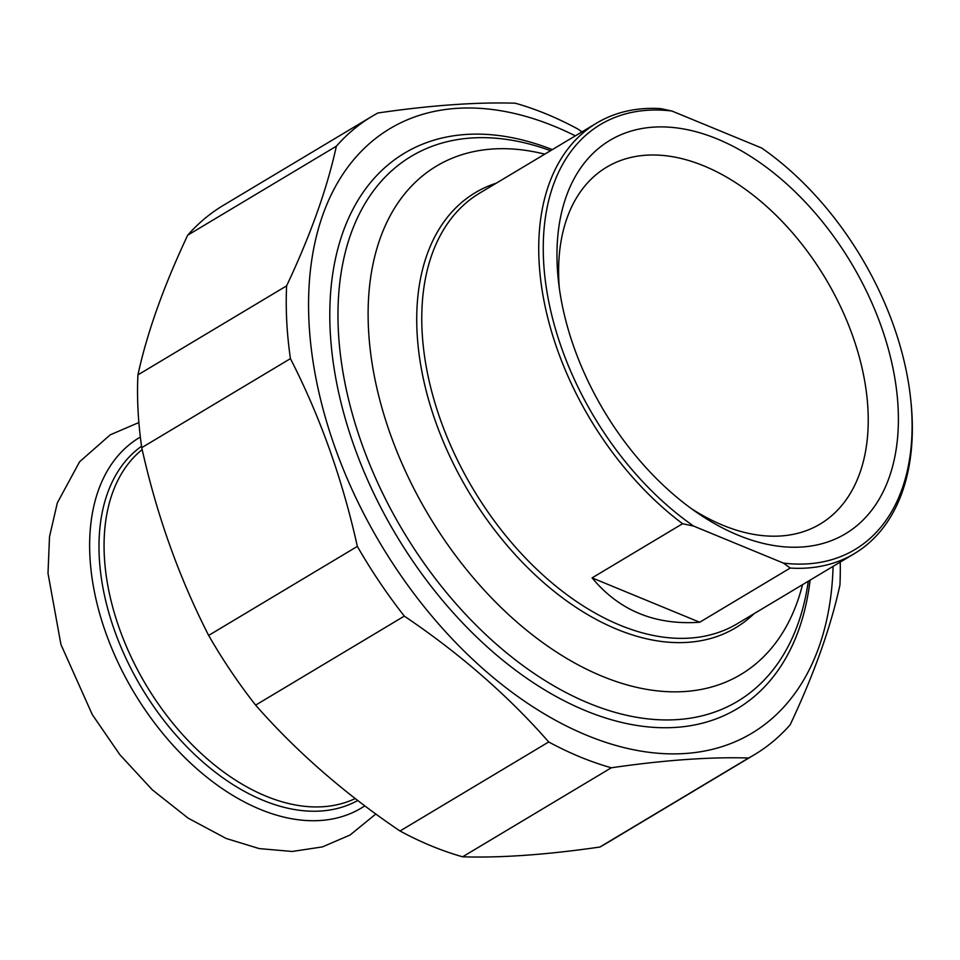 <?xml version="1.0" encoding="UTF-8"?>
<svg xmlns="http://www.w3.org/2000/svg" width="960" height="960" viewBox="0 0 960 960"><rect width="100%" height="100%" fill="white"/><g stroke="black" fill="none" stroke-linecap="round" stroke-linejoin="round"><path stroke-width="1.44" d="M582.012 131.856L577.836 129A372.072 233.748 59.1 0 0 546.432 114.036A372.072 233.748 59.1 0 0 515.232 103.2C476.904 102.012 431.136 105.264 377.952 112.968A372.072 233.748 59.1 0 0 372.156 116.256A372.072 233.748 59.1 0 0 336.372 146.184L187.692 235.2A372.072 233.748 -120.9 0 1 223.464 205.284L372.156 116.256M141.744 447.66A372.072 233.748 -120.9 0 1 137.928 374.88L286.62 285.852A372.072 233.748 59.1 0 0 290.436 358.632L141.744 447.66C156.624 514.692 178.932 577.284 208.656 635.424L357.348 546.396A372.072 233.748 59.1 0 0 404.316 616.116L255.624 705.132A372.072 233.748 -120.9 0 1 208.656 635.424M462.624 856.8A372.072 233.748 -120.9 0 1 400.02 831L548.712 741.972A372.072 233.748 59.1 0 0 611.316 767.784L462.624 856.8C500.952 857.988 546.72 854.736 599.904 847.032L748.596 758.016A372.072 233.748 59.1 0 0 754.392 754.716A372.072 233.748 59.1 0 0 790.164 724.8C814.176 673.788 830.772 627.228 839.928 585.12A372.072 233.748 59.1 0 0 840.24 562.092M754.392 754.716L605.7 843.744A372.072 233.748 -120.9 0 1 599.904 847.032M575.328 135.852A352.32 221.34 59.1 0 0 554.928 126.54A352.32 221.34 59.1 0 0 308.676 313.716A352.32 221.34 59.1 0 0 570.756 728.136A352.32 221.34 59.1 0 0 833.088 566.376M286.62 285.852C310.632 234.852 327.216 188.292 336.372 146.184M357.348 546.396C342.48 479.364 320.172 416.772 290.436 358.632M548.712 741.972C508.008 695.568 459.876 653.616 404.316 616.116M748.596 758.016C710.268 756.816 664.5 760.08 611.316 767.784M255.624 705.132C296.328 751.536 344.46 793.488 400.02 831M187.692 235.2C163.668 286.212 147.084 332.772 137.928 374.88M552.336 149.616A323.784 203.412 59.1 0 0 330.24 331.74A323.784 203.412 59.1 0 0 331.848 351.42A323.784 203.412 59.1 0 0 528.084 679.188A323.784 203.412 59.1 0 0 810.084 580.14M783.432 563.1A247.692 155.604 -120.9 0 0 910.536 397.884A247.692 155.604 -120.9 0 0 761.676 148.02L671.916 111.024L660.84 108.624A250.896 157.62 59.1 0 0 596.664 123.084A250.896 157.62 59.1 0 0 545.232 306.96A250.896 157.62 59.1 0 0 682.596 523.704L693.672 526.104L783.432 563.1L790.224 568.056L699.72 622.248C655.032 625.356 619.152 610.56 592.092 577.884L699.72 622.248M592.092 577.884L682.596 523.704M790.224 568.056A250.896 157.62 59.1 0 0 854.412 553.608A250.896 157.62 59.1 0 0 912 415.2A250.896 157.62 59.1 0 0 910.764 399.948L910.536 397.884M559.284 287.844A207.936 130.632 -120.9 0 1 606.612 167.196A207.936 130.632 -120.9 0 1 704.004 165.948A207.936 130.632 -120.9 0 1 855.348 343.788A207.936 130.632 -120.9 0 1 820.236 523.992A207.936 130.632 -120.9 0 1 722.832 525.24A207.936 130.632 -120.9 0 1 691.524 508.74M693.672 526.104A247.692 155.604 -120.9 0 1 543.588 261.192A247.692 155.604 -120.9 0 1 671.916 111.024M717.288 138.972A229.284 144.048 59.1 0 0 558.408 280.764A229.284 144.048 59.1 0 0 697.356 512.856A229.284 144.048 59.1 0 0 898.104 430.44A229.284 144.048 59.1 0 0 717.288 138.972M802.512 584.676A296.268 186.12 -120.9 0 1 568.02 659.184A296.268 186.12 -120.9 0 1 368.52 329.508A296.268 186.12 -120.9 0 1 544.752 154.152M550.548 150.684A317.616 199.536 59.1 0 0 411.3 156.288A317.616 199.536 59.1 0 0 338.4 331.5A317.616 199.536 59.1 0 0 487.98 636.624A317.616 199.536 59.1 0 0 737.604 701.304A317.616 199.536 59.1 0 0 808.308 581.208M854.412 553.608L737.436 623.64A250.896 157.62 -120.9 0 1 473.328 489.348A250.896 157.62 -120.9 0 1 479.676 193.116L596.664 123.084M496.248 183.192A253.524 159.276 59.1 0 0 468.828 492.036A253.524 159.276 59.1 0 0 754.008 613.716M142.176 449.592A204.984 128.772 59.1 0 0 119.556 629.004A204.984 128.772 59.1 0 0 265.968 796.14A204.984 128.772 59.1 0 0 355.26 798.528M141.54 446.244A207.648 130.452 59.1 0 0 113.436 627.396A207.648 130.452 59.1 0 0 263.004 800.292A207.648 130.452 59.1 0 0 357.78 800.484M140.34 437.04A215.928 135.648 59.1 0 0 102.792 623.964A215.928 135.648 59.1 0 0 260.184 809.352A215.928 135.648 59.1 0 0 364.824 805.848M138.876 422.544L110.232 434.832L79.62 461.748L57.336 502.86L49.512 536.7L48 573.3L60.936 644.508L92.28 714.588L119.928 754.8L152.316 789.828L188.136 818.148L226.116 838.452L259.248 848.604L292.212 851.472L322.392 846.912L350.04 835.044L375.828 813.996"/></g></svg>
